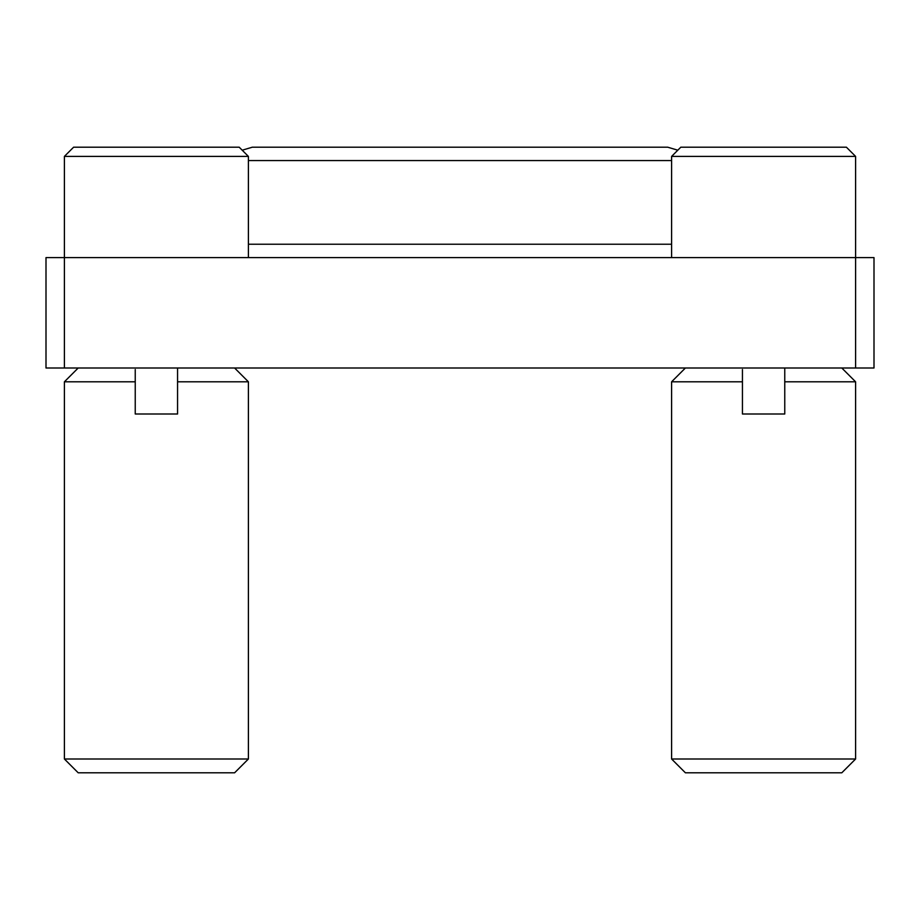 <?xml version="1.0" encoding="UTF-8"?>
<svg xmlns="http://www.w3.org/2000/svg" width="920" height="920" viewBox="0 0 920 920"><rect width="100%" height="100%" fill="white"/><g stroke="black" fill="none" stroke-linecap="round" stroke-linejoin="round"><path stroke-width="1.38" d="M242.202 150.202L252.287 147.2L667.713 147.2L677.798 150.202M64.4 156.4L73.6 147.2L239.2 147.2L248.4 156.4L64.4 156.4L64.4 368L46 368L46 257.6L874 257.6L874 368L855.6 368L855.6 156.4L671.6 156.4L671.6 257.6M64.4 368L855.6 368M855.6 759L841.8 772.8L685.4 772.8L671.6 759L855.6 759L855.6 381.8L784.76 381.8L784.76 414L742.44 414L742.44 381.8L671.6 381.8L671.6 759M742.44 369.506L742.44 381.8M784.76 381.8L784.76 368M248.4 759L234.6 772.8L78.2 772.8L64.4 759L248.4 759L248.4 381.8L177.56 381.8L177.56 414L135.24 414L135.24 381.8L64.4 381.8L64.4 759M135.24 369.506L135.24 381.8M177.56 381.8L177.56 368M671.6 156.4L680.8 147.2L846.4 147.2L855.6 156.4M671.6 160.563L248.4 160.563M248.4 244.237L671.6 244.237M685.4 368L671.6 381.8M841.8 368L855.6 381.8M248.4 156.4L248.4 257.6M78.2 368L64.4 381.8M234.6 368L248.4 381.8"/></g></svg>
